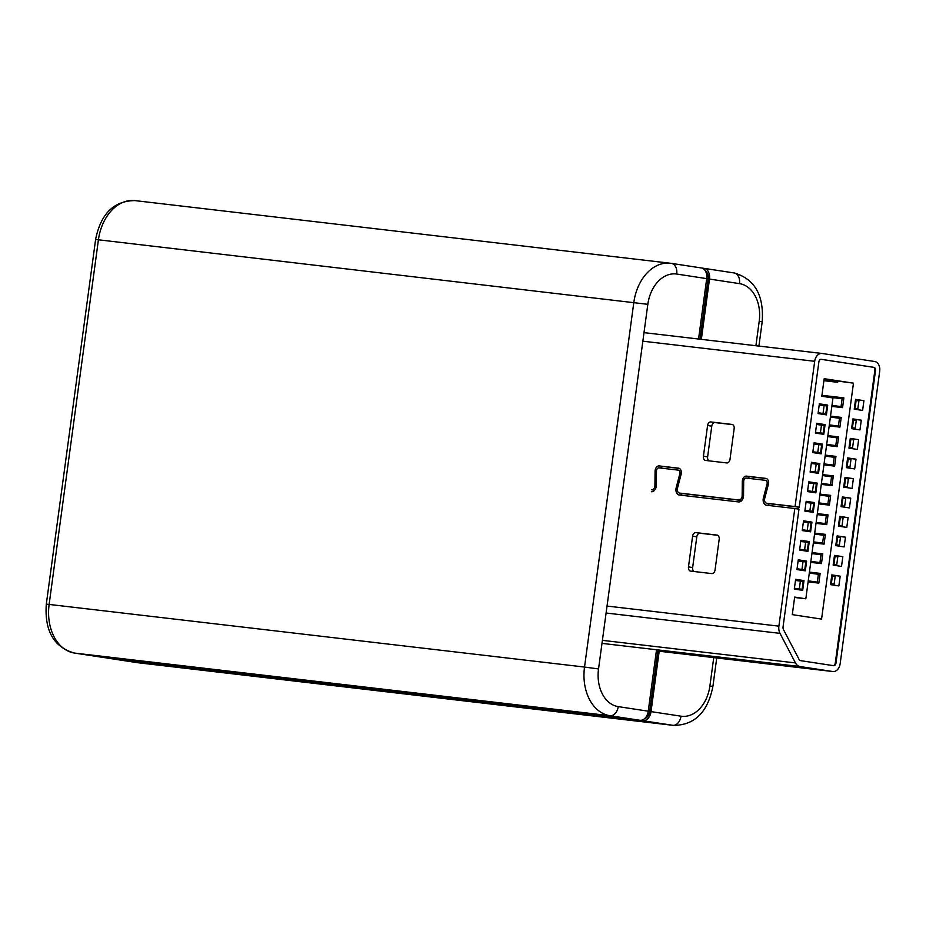 <?xml version="1.0" encoding="UTF-8"?>
<svg xmlns="http://www.w3.org/2000/svg" width="926" height="926" viewBox="0 0 926 926"><rect width="100%" height="100%" fill="white"/><g stroke="black" fill="none" stroke-linecap="round" stroke-linejoin="round"><path stroke-width="1.39" d="M642.76 720.717L107.358 658.085L137.349 662.657L672.751 725.289L642.76 720.717A10.001 6.968 -81.3 0 0 651.024 711.619L681.015 716.192A34.285 24.574 96.7 0 0 709.906 685.934L713.738 657.61M755.905 345.734L759.204 321.299A34.285 24.574 96.7 0 0 739.492 283.634L709.501 279.05L701.352 339.356M659.347 650.075L651.024 711.619M702.093 268.123L703.922 268.343A10.001 6.968 -81.3 0 1 704.096 268.366L734.087 272.939A10.001 6.968 98.7 0 1 739.492 283.634M106.397 657.877A10.001 6.968 -81.3 0 0 107.184 658.062A10.001 6.968 -81.3 0 0 107.358 658.085M709.501 279.05A10.001 6.968 -81.3 0 0 704.096 268.366M705.369 270.901A8.033 5.602 98.7 0 1 708.147 278.9L699.987 339.194M657.981 649.925L649.658 711.457A8.033 5.602 98.7 0 1 644.565 718.645M647.83 304.318L98.422 239.799L49.124 604.423L584.526 667.056L633.824 302.42A44.274 31.739 -83.3 0 1 670.355 263.239A44.274 31.739 -83.3 0 1 671.142 263.343A10.001 6.968 98.7 0 1 671.315 263.366A10.001 6.968 98.7 0 1 676.721 274.05A34.285 24.574 96.7 0 0 647.83 304.318L598.532 668.942A34.285 24.574 96.7 0 0 618.244 706.619L648.235 711.191L656.534 649.751M698.551 339.02L706.712 278.633L676.721 274.05M671.477 263.389L701.132 267.915A10.001 6.968 98.7 0 1 701.306 267.938L670.355 263.239L134.953 200.606A44.274 31.739 96.7 0 0 98.422 239.799L95.598 239.533L46.3 604.169L49.124 604.423A44.274 31.739 96.7 0 0 74.578 653.085L104.569 657.657L639.97 720.289L609.979 715.717L74.578 653.085A10.001 6.968 98.7 0 1 74.404 653.062A10.001 6.968 98.7 0 1 74.149 653.015M648.235 711.191A10.001 6.968 98.7 0 1 639.97 720.289M701.306 267.938A10.001 6.968 98.7 0 1 706.712 278.633M651.348 491.741A5.903 4.121 -81.3 0 0 656.303 485.34L656.476 471.068A2.952 2.06 98.7 0 1 656.511 470.558A2.952 2.06 98.7 0 1 658.953 467.873L678.272 470.13A2.952 2.06 98.7 0 1 678.33 470.142A2.952 2.06 98.7 0 1 679.823 473.799L676.188 487.666A5.903 4.121 -81.3 0 0 675.992 488.685A5.903 4.121 -81.3 0 0 679.186 494.993A5.903 4.121 -81.3 0 0 679.29 495.005L738.578 501.938A5.903 4.121 -81.3 0 0 743.532 495.549L743.694 481.265A2.952 2.06 98.7 0 1 743.74 480.756A2.952 2.06 98.7 0 1 746.171 478.071L765.501 480.339A2.952 2.06 98.7 0 1 765.547 480.339A2.952 2.06 98.7 0 1 767.052 483.997L763.418 497.875A5.903 4.121 -81.3 0 0 763.209 498.882A5.903 4.121 -81.3 0 0 766.415 505.202A5.903 4.121 -81.3 0 0 766.508 505.214L794.797 508.524L778.893 626.15A9.839 7.049 96.7 0 0 779.993 633.361L795.469 662.923A9.839 7.049 96.7 0 0 800.006 666.535L832.694 671.524A8.855 6.343 96.7 0 0 832.844 671.535A8.855 6.343 96.7 0 0 840.16 663.699L879.7 371.222A8.855 6.343 96.7 0 0 874.607 361.487L822.161 353.489A8.855 6.343 96.7 0 0 821.999 353.466A8.855 6.343 96.7 0 0 814.695 361.302L795.052 506.568L766.774 503.258A3.935 2.743 98.7 0 1 766.705 503.258A3.935 2.743 98.7 0 1 764.575 499.045A3.935 2.743 98.7 0 1 764.714 498.373L768.348 484.495A4.919 3.426 -81.3 0 0 765.848 478.395A4.919 3.426 -81.3 0 0 765.767 478.383L746.437 476.126A4.919 3.426 -81.3 0 0 742.374 480.594A4.919 3.426 -81.3 0 0 742.305 481.451L742.143 495.734A3.935 2.743 98.7 0 1 738.832 499.994L679.545 493.06A3.935 2.743 98.7 0 1 679.487 493.049A3.935 2.743 98.7 0 1 677.346 488.835A3.935 2.743 98.7 0 1 677.485 488.164L681.119 474.297A4.919 3.426 -81.3 0 0 678.619 468.197A4.919 3.426 -81.3 0 0 678.538 468.186L659.208 465.917A4.919 3.426 -81.3 0 0 655.145 470.396A4.919 3.426 -81.3 0 0 655.087 471.253L654.913 485.525A3.935 2.743 98.7 0 1 651.615 489.785L654.578 490.248M767.862 503.431A5.903 4.121 -81.3 0 0 769.807 505.596M680.633 493.222A5.903 4.121 -81.3 0 0 682.578 495.398M715.046 569.999L719.189 539.291A3.935 2.743 -81.3 0 0 717.06 535.078A3.935 2.743 -81.3 0 0 716.99 535.078L695.866 532.6A3.935 2.743 -81.3 0 0 692.613 536.177L688.469 566.897A3.935 2.743 -81.3 0 0 690.599 571.099A3.935 2.743 -81.3 0 0 690.669 571.111L711.793 573.588A3.935 2.743 -81.3 0 0 715.046 569.999M794.797 508.524L798.976 509.161L783.072 626.798A3.935 2.824 96.7 0 0 783.512 629.68L798.988 659.243A3.935 2.824 96.7 0 0 800.805 660.689L833.481 665.667A2.952 2.118 96.7 0 0 833.539 665.678A2.952 2.118 96.7 0 0 835.97 663.062L875.51 370.574A2.952 2.118 96.7 0 0 873.82 367.333L821.374 359.334A2.952 2.118 96.7 0 0 821.316 359.323A2.952 2.118 96.7 0 0 818.885 361.939L799.242 507.205L795.052 506.568M824.105 379.243L853.471 383.167L821.57 619.1L792.286 614.632L794.658 597.085L805.817 598.786L832.972 397.949L821.813 396.247L824.186 378.699L853.471 383.167M837.798 381.327L837.671 382.299L823.908 380.69M831.826 406.375L842.556 407.637L843.875 397.879L821.929 395.321M819.209 404.905L820.123 405.009M829.187 425.879L839.917 427.129L841.236 417.383L830.506 416.133M816.582 424.397L817.496 424.513M826.559 445.383L837.278 446.633L838.597 436.887L827.879 435.625M813.942 443.901L814.857 444.005M823.92 464.875L834.639 466.125L835.958 456.379L825.24 455.129M811.303 463.405L812.218 463.509M821.281 484.379L832.011 485.629L833.319 475.883L822.601 474.621M808.664 482.897L809.579 483.002M818.642 503.871L829.372 505.133L830.691 495.375L819.961 494.125M806.037 502.401L806.951 502.505M816.014 523.375L826.733 524.625L828.052 514.879L817.334 513.629M803.398 521.894L804.312 522.009M813.375 542.867L824.094 544.129L825.413 534.371L814.695 533.121M800.758 541.397L801.673 541.502M810.736 562.371L821.466 563.621L822.774 553.875L812.056 552.625M798.119 560.89L799.034 561.006M808.097 581.875L818.827 583.125L820.147 573.379L809.417 572.118M795.492 580.394L796.395 580.498M831.826 574.896L830.506 584.642L838.875 585.915L840.195 576.169L831.826 574.896M834.465 555.392L833.145 565.138L841.514 566.423L842.834 556.665L834.465 555.392M837.092 535.888L835.773 545.645L844.142 546.919L845.461 537.173L837.092 535.888M839.732 516.395L838.412 526.142L846.781 527.415L848.1 517.669L839.732 516.395M842.371 496.892L841.051 506.649L849.42 507.923L850.739 498.176L842.371 496.892M845.01 477.399L843.69 487.145L852.059 488.419L853.378 478.673L845.01 477.399M847.637 457.895L846.318 467.642L854.698 468.926L856.006 459.169L847.637 457.895M850.276 438.392L848.957 448.149L857.326 449.423L858.645 439.676L850.276 438.392M852.915 418.899L851.596 428.645L859.965 429.919L861.284 420.173L852.915 418.899M855.555 399.395L854.235 409.153L862.604 410.426L863.923 400.68L855.555 399.395M705.624 460.454L726.748 462.931A3.935 2.743 -81.3 0 0 730.001 459.342L734.156 428.634A3.935 2.743 -81.3 0 0 732.026 424.421A3.935 2.743 -81.3 0 0 731.957 424.421L710.832 421.943A3.935 2.743 -81.3 0 0 707.58 425.52L703.424 456.24A3.935 2.743 -81.3 0 0 705.554 460.442A3.935 2.743 -81.3 0 0 705.624 460.454M826.409 414.86L827.728 405.102L819.36 403.829L818.04 413.575L826.409 414.86M823.77 434.352L825.089 424.606L816.72 423.332L815.401 433.079L823.77 434.352M821.142 453.856L822.462 444.11L814.081 442.825L812.773 452.582L821.142 453.856M818.503 473.348L819.823 463.602L811.454 462.329L810.134 472.075L818.503 473.348M815.864 492.852L817.183 483.106L808.815 481.821L807.495 491.579L815.864 492.852M813.225 512.356L814.544 502.598L806.176 501.325L804.856 511.071L813.225 512.356M810.597 531.848L811.917 522.102L803.537 520.829L802.229 530.575L810.597 531.848M807.958 551.352L809.278 541.594L800.909 540.321L799.589 550.067L807.958 551.352M805.319 570.844L806.639 561.098L798.27 559.825L796.95 569.571L805.319 570.844M802.68 590.348L804 580.602L795.631 579.317L794.311 589.075L802.68 590.348M833.064 665.609A2.952 2.118 96.7 0 0 835.287 662.981L874.838 370.504A2.952 2.118 96.7 0 0 873.137 367.252L821.096 359.323M799.242 507.205L798.559 507.124L798.305 509.057M796.487 579.861L795.573 579.757M799.126 560.369L798.212 560.265M801.754 540.865L800.851 540.761M804.393 521.373L803.479 521.269M807.032 501.869L806.118 501.765M809.671 482.377L808.757 482.261M812.299 462.873L811.396 462.769M814.938 443.369L814.023 443.265M817.577 423.876L816.663 423.772M820.216 404.373L819.302 404.268M794.601 597.478L805.817 598.786M821.871 395.761L843.806 398.319M855.508 399.696L863.923 400.68M830.448 416.573L841.178 417.823M852.869 419.189L861.284 420.173M827.809 436.065L838.539 437.327M850.242 438.692L858.645 439.676M825.182 455.569L835.9 456.819M847.603 458.185L856.006 459.169M822.543 475.061L833.261 476.323M844.963 477.689L853.378 478.673M819.904 494.565L830.634 495.815M842.324 497.193L850.739 498.176M817.264 514.057L827.994 515.319M839.697 516.685L848.1 517.669M814.637 533.561L825.355 534.811M837.058 536.189L845.461 537.173M811.998 553.065L822.716 554.315M834.419 555.681L842.834 556.665M809.359 572.557L820.089 573.819M831.779 575.185L840.195 576.169M796.395 580.567L796.51 579.722L804 580.602M795.318 588.473L795.226 589.214M799.022 561.075L799.138 560.218L806.639 561.098M797.957 568.969L797.865 569.71M801.661 541.571L801.777 540.726L809.278 541.594M800.596 549.477L800.492 550.206M804.3 522.079L804.416 521.222L811.917 522.102M803.236 529.973L803.131 530.714M806.94 502.575L807.055 501.73L814.544 502.598M805.863 510.469L805.77 511.21M809.567 483.083L809.683 482.226L817.183 483.106M808.502 490.977L808.41 491.718M812.206 463.579L812.322 462.722L819.823 463.602M811.141 471.473L811.037 472.214M814.845 444.075L814.961 443.23L822.462 444.11M813.78 451.981L813.676 452.721M817.484 424.583L817.6 423.726L825.089 424.606M816.419 432.477L816.315 433.218M820.123 405.079L820.228 404.234L827.728 405.102M819.047 412.984L818.954 413.714M798.559 507.124L770.964 503.894A3.935 2.743 98.7 0 1 770.895 503.894A3.935 2.743 98.7 0 1 770.826 503.883M766.578 478.626L750.627 476.763A4.919 3.426 -81.3 0 0 747.733 478.256M741.772 500.48L683.735 493.697A3.935 2.743 98.7 0 1 683.666 493.685A3.935 2.743 98.7 0 1 683.596 493.674M679.348 468.429L663.398 466.554A4.919 3.426 -81.3 0 0 660.504 468.047M732.674 424.652L715.011 422.58A3.935 2.743 -81.3 0 0 711.758 426.168L707.614 456.877A3.935 2.743 -81.3 0 0 709.085 460.859M717.719 535.309L700.056 533.237A3.935 2.743 -81.3 0 0 696.803 536.825L692.648 567.534A3.935 2.743 -81.3 0 0 694.13 571.516M831.953 405.438L842.648 406.884M854.351 408.297L857.846 408.702L854.362 408.204M842.66 406.815L831.965 405.368M843.713 399.013L821.813 396.201M857.846 408.702L858.911 400.912L855.416 400.402M855.057 408.285L856.122 400.483M829.314 424.941L840.021 426.377M851.712 427.8L855.219 428.206L851.723 427.696M840.021 426.307L829.326 424.872M841.086 418.506L830.379 417.07M855.219 428.206L856.272 420.404L852.777 419.895M852.429 427.777L853.483 419.976M826.687 444.434L837.382 445.881M849.073 447.293L852.58 447.698L849.084 447.2M837.393 445.811L826.687 444.364M838.447 438.01L827.751 436.574M852.58 447.698L853.633 439.908L850.137 439.399M849.79 447.281L850.844 439.48M824.047 463.938L834.743 465.373M846.433 466.797L849.941 467.202L846.457 466.692M834.754 465.303L824.059 463.868M835.808 457.513L825.112 456.067M849.941 467.202L850.994 459.4L847.51 458.891M847.151 466.773L848.204 458.972M821.408 483.43L832.104 484.877M843.806 486.289L847.302 486.706L843.817 486.196M832.115 484.807L821.42 483.372M833.168 477.006L822.473 475.57M847.302 486.706L848.355 478.904L844.871 478.395M844.512 486.277L845.565 478.476M818.769 502.934L829.476 504.381M841.167 505.793L844.674 506.198L841.178 505.689M829.476 504.311L818.781 502.864M830.541 496.51L819.834 495.063M844.674 506.198L845.727 498.396L842.232 497.899M841.884 505.77L842.938 497.98M816.142 522.438L826.837 523.873M838.528 525.285L842.035 525.702L838.539 525.192M826.849 523.803L816.142 522.368M827.902 516.002L817.207 514.567M842.035 525.702L843.088 517.9L839.593 517.391M839.245 525.274L840.299 517.472M813.503 541.93L824.198 543.377M835.889 544.789L839.396 545.194L835.912 544.696M824.209 543.307L813.514 541.86M825.263 535.506L814.567 534.059M839.396 545.194L840.449 537.404L836.965 536.895M836.606 544.777L837.66 536.976M810.863 561.434L821.559 562.869M833.261 564.293L836.757 564.698L833.273 564.189M821.57 562.8L810.875 561.364M822.624 554.998L811.928 553.563M836.757 564.698L837.81 556.896L834.326 556.387M833.967 564.27L835.02 556.468M808.224 580.926L818.931 582.373M830.622 583.785L834.129 584.202L830.634 583.693M818.931 582.304L808.236 580.857M819.985 574.502L809.289 573.067M834.129 584.202L835.183 576.4L831.687 575.891M831.34 583.774L832.393 575.972M794.415 588.369L802.113 589.26L794.427 588.265M802.113 589.26L803.178 581.47L795.48 580.463M799.323 588.843L800.388 581.042M797.043 568.865L804.752 569.768L797.054 568.772M804.752 569.768L805.805 561.966L798.119 560.971M801.962 569.34L803.016 561.538M799.682 549.361L807.391 550.264L799.694 549.268M807.391 550.264L808.444 542.462L800.747 541.467M804.601 549.847L805.655 542.046M802.321 529.869L810.03 530.772L802.333 529.765M810.03 530.772L811.083 522.97L803.386 521.975M807.24 530.343L808.294 522.542M804.96 510.365L812.669 511.268L804.972 510.272M812.669 511.268L813.722 503.466L806.025 502.471M809.868 510.839L810.933 503.05M807.588 490.873L815.297 491.775L807.599 490.768M815.297 491.775L816.35 483.974L808.664 482.967M812.507 491.347L813.56 483.546M810.227 471.369L817.936 472.272L810.238 471.276M817.936 472.272L818.989 464.47L811.292 463.475M815.146 471.843L816.2 464.042M812.866 451.876L820.575 452.768L812.878 451.772M820.575 452.768L821.628 444.978L813.931 443.971M817.785 452.351L818.839 444.549M815.505 432.373L823.214 433.275L815.517 432.268M823.214 433.275L824.267 425.474L816.57 424.478M820.424 432.847L821.478 425.046M818.133 412.869L825.842 413.772L818.156 412.776M825.842 413.772L826.895 405.97L819.209 404.975M823.052 413.343L824.105 405.553M704.258 268.39L733.913 272.915A10.001 6.968 98.7 0 1 734.087 272.939C754.678 278.876 764.054 295.174 762.191 321.831L759.204 321.299M681.015 716.192A10.001 6.968 98.7 0 1 672.751 725.289A44.274 31.739 -83.3 0 0 673.538 725.394L138.136 662.761A44.274 31.739 96.7 0 1 137.349 662.657A10.001 6.968 98.7 0 1 137.175 662.634A10.001 6.968 98.7 0 1 137.013 662.611M716.736 657.958L712.893 686.467L709.906 685.934M648.223 711.237L649.658 711.457M706.712 278.68L708.147 278.9M618.244 706.619A10.001 6.968 98.7 0 1 609.979 715.717A44.274 31.739 -83.3 0 1 584.526 667.056L598.532 668.942M656.465 471.461L655.087 471.253M743.694 481.659L742.305 481.451M778.893 626.15L607.039 606.055M779.993 633.361L606.102 613.012M795.469 662.923L602.398 640.341M800.006 666.535L601.993 643.373M832.694 671.524L659.185 651.221L832.844 671.535M821.848 353.443L644.01 332.642L821.999 353.466M814.695 361.302L642.852 341.196M873.137 367.252L873.82 367.333M874.838 370.504L875.51 370.574M835.287 662.981L835.97 663.062M770.964 503.894L766.774 503.258M750.627 476.763L746.437 476.126M743.52 495.942L742.143 495.734M741.807 500.445L738.832 499.994M683.735 493.697L679.545 493.06M663.398 466.554L659.208 465.917M656.291 485.733L654.913 485.525M681.038 470.547L678.376 470.142L681.038 470.547M681.189 474.008L679.823 473.799M677.554 487.886L676.188 487.666M768.418 484.205L767.052 483.997M764.783 498.084L763.418 497.875M707.614 456.877L703.424 456.24M711.758 426.168L707.58 425.52M715.011 422.58L710.832 421.943M692.648 567.534L688.469 566.897M696.803 536.825L692.613 536.177M700.056 533.237L695.866 532.6M841.051 406.595L842.104 398.793M838.412 426.099L839.477 418.297M835.784 445.591L836.838 437.801M833.145 465.095L834.199 457.294M830.506 484.599L831.56 476.797M827.867 504.091L828.932 496.29M825.24 523.595L826.293 515.794M822.601 543.087L823.654 535.286M819.961 562.591L821.015 554.79M817.322 582.084L818.376 574.294M107.184 658.062L138.136 662.761M762.191 321.831L758.903 346.081M673.538 725.394C694.627 725.197 707.753 712.221 712.893 686.467M104.395 657.634L74.404 653.062C53.812 647.124 44.436 630.826 46.3 604.169M95.598 239.533C100.737 213.779 113.852 200.803 134.953 200.606M770.895 503.894L766.705 503.258M683.666 493.685L679.487 493.049"/></g></svg>
